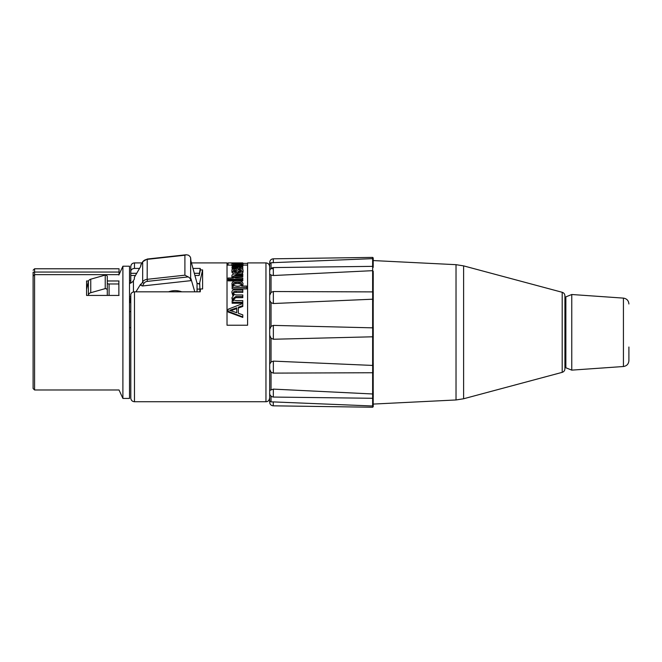 <?xml version="1.0" encoding="UTF-8"?>
<svg xmlns="http://www.w3.org/2000/svg" width="662" height="662" viewBox="0 0 662 662"><rect width="100%" height="100%" fill="white"/><g stroke="black" fill="none" stroke-linecap="round" stroke-linejoin="round"><path stroke-width="0.99" d="M373.202 327.856L273.356 325.39L271.039 326.391L271.039 302.658L269.699 300.465L269.699 295.293L271.039 292.397L273.356 291.528L373.202 291.901L373.202 291.247L373.202 327.856M271.039 302.658L273.356 303.527L372.632 299.207L373.202 299.629M373.202 301.657L373.202 338.323M373.202 365.01L373.202 373.393L373.202 372.739L273.356 373.111L271.039 372.243L269.699 369.346L269.699 364.174L271.039 361.982L273.356 361.113L372.632 365.432L373.202 365.01L373.202 336.784L273.356 339.25L271.039 338.241L269.699 335.262L269.699 329.37L271.039 326.391M373.202 372.739L373.202 393.402L372.632 393.973L372.632 398.276L373.202 397.87M273.356 389.115L273.315 397.059C269.144 396.281 269.6 392.508 269.682 393.377L269.691 390.415L273.356 389.115L372.632 393.973L372.632 372.88M373.202 391.441L373.244 397.316L373.244 391.606M273.224 405.823C271.048 405.583 269.864 404.366 269.682 402.173L269.691 401.064L271.039 401.9L273.282 401.9L273.224 405.823L372.648 407.238L373.202 405.434L372.632 405.996L373.202 405.434L373.202 397.887M273.207 401.9L372.632 405.996L372.632 398.284M562.195 372.35C563.9 371.779 564.81 370.596 564.918 368.8L564.918 295.84C564.81 294.044 563.9 292.861 562.195 292.29L562.195 372.35L463.607 398.764L463.607 265.876L456.027 264.676L456.027 399.964L373.244 404.077L373.211 406.691L373.202 404.052L373.202 405.434M271.039 292.397L271.039 275.02L273.356 275.524L372.632 270.667L373.202 271.23L373.202 291.901M373.244 273.025L373.202 291.247M373.244 267.316L372.632 266.364L373.202 266.769M372.665 258.643L372.648 257.402L273.298 258.809L273.356 262.731L271.039 262.731L372.665 258.643L373.202 259.206L373.202 266.753L373.211 257.948L373.244 260.563L456.027 264.676M373.202 393.402L372.665 393.973M272.446 268.673L271.867 268.797M273.356 275.524L273.315 267.572L372.665 266.356L372.665 270.667L373.202 271.23M269.682 402.173L269.682 262.533C269.864 260.298 271.072 259.057 273.298 258.809M271.039 268.4L271.039 262.731L269.691 263.567M271.039 275.02L269.691 274.225L269.682 271.255C269.6 272.123 269.144 268.358 273.315 267.572M456.027 399.964L463.607 398.764M122.9 398.425L122.9 266.207L129.512 266.207L129.512 398.425L122.9 398.425L119.028 389.984L34.573 389.984L34.573 272.049L33.1 272.206L33.1 388.511L34.573 389.984M118.862 295.434L118.862 280.978M564.918 297.792L565.861 296.857L565.861 367.782L571.769 370.132L623.43 366.516C626.782 365.987 628.61 364.034 628.9 360.658L628.9 347.012M564.918 366.839L565.861 367.782M188.207 276.898L184.905 275.185L147.171 279.323L147.378 281.383L188.207 276.898A5.875 4.593 0 0 1 190.639 279.703L190.913 280.655L190.913 278.594L194.793 291.826M135.933 291.826L140.683 284.106L140.683 285.256L142.421 285.976L143.993 283.336A4.411 3.442 0 0 1 147.378 281.383M190.913 280.655L142.421 285.976M141.039 264.692L140.683 266.438L134.361 277.337L134.361 279.083L133.426 280.655A7.348 5.735 0 0 1 129.512 283.551M140.683 265.288L142.669 261.97A5.875 4.593 0 0 1 147.171 259.363L184.905 255.226L184.905 275.185M184.905 255.226L186.179 254.762L188.207 255.102A5.875 4.593 180 0 1 190.639 257.899L190.639 279.703M199.701 284.246L197.044 283.22L190.913 260.927L190.639 257.899M181.818 291.826C177.391 290.237 172.964 290.237 168.52 291.826M197.044 289.095L199.899 289.112M134.361 277.337L134.361 279.083M197.044 283.22L197.044 291.826M88.385 281.391L88.385 294.929A3.674 2.871 0 0 1 90.744 292.728L105.233 288.607A2.06 1.605 0 0 1 107.294 290.221L107.294 276.683A2.06 1.605 180 0 0 105.233 275.078L90.744 279.19A3.674 2.871 180 0 0 88.385 281.391L86.573 289.393M118.862 283.965L109.081 283.965A1.473 1.15 0 0 1 107.294 282.873M105.233 275.078L105.233 288.607M107.294 290.221L107.294 295.434M109.081 283.965L109.081 295.434M129.512 297.089A7.348 5.735 180 0 0 130.795 296.559M88.269 295.434L88.385 294.929M236.45 271.701C234.497 271.569 233.471 271.089 233.388 270.245L234.431 269.244L236.45 268.954L236.45 271.701L236.45 270.965L234.315 271.288M233.504 286.191L231.907 283.874C232.155 281.772 233.984 280.696 237.385 280.655C240.951 280.787 242.83 281.888 243.028 283.973L241.68 286.083L246.868 286.083L246.868 287.49L232.139 287.49L232.139 286.207L233.529 286.207M235.614 287.49L239.47 287.49M241.547 285.603C241.58 284.346 240.19 283.659 237.385 283.551C234.671 283.659 233.314 284.321 233.322 285.537M236.764 312.712L229.648 310.329L236.764 307.822L236.764 312.712L236.764 308.6L230.955 310.635M237.526 286.216C234.753 286.05 233.347 285.314 233.322 284.006C233.314 282.748 234.671 282.07 237.385 281.954C240.19 282.07 241.58 282.773 241.547 284.072C241.58 285.372 240.24 286.083 237.526 286.216M232.494 277.353L231.965 277.353M228.1 279.952L242.788 279.952M233.396 265.636L237.476 266.099L237.476 265.197M237.476 264.742L237.476 264.279M237.476 263.931L233.396 263.451L241.547 263.451L237.476 263.931M233.396 264.866L233.396 264.022M237.401 263.931L237.401 263.12M237.476 266.099L241.547 265.636L241.547 265.197M241.547 264.742L241.547 264.022M241.547 265.636L237.401 265.313M243.028 263.451C242.971 263.923 241.117 264.204 237.459 264.279L231.907 263.451L237.319 262.996L243.028 263.451L243.028 265.636C242.971 266.099 241.117 266.364 237.459 266.438L233.09 266.132M237.319 263.931L237.319 263.12M241.547 265.28L243.028 265.636M231.907 265.661L231.907 263.451M233.09 264.916L233.09 263.964M241.547 270.204L239.354 268.962L239.586 268.201C241.829 268.416 242.971 269.086 243.028 270.204C242.929 271.768 241.109 272.603 237.559 272.719C233.885 272.578 231.998 271.759 231.907 270.253C231.998 268.904 233.852 268.218 237.451 268.176L237.931 268.176L237.931 271.759C240.306 271.619 241.514 271.097 241.547 270.204M237.931 270.22L237.931 271.759M233.76 274.068L231.907 272.223L231.907 270.253M233.52 270.684L236.45 270.228M241.671 273.878L243.028 272.173L243.028 270.204M240.62 271.263L239.354 270.973L239.586 269.004M239.586 270.237L241.448 270.593M242.788 314.872L242.788 316.941L228.1 311.314L228.1 309.253L242.788 303.51L242.788 305.604L238.345 307.234L238.345 313.267L242.788 314.872M242.788 305.604L242.788 306.456L238.345 308.037L238.345 313.267M242.788 316.941L242.788 317.429L228.1 311.984L228.1 311.314M242.788 300.606L242.788 302.269L232.139 302.269L232.139 300.78L233.645 300.78L231.907 297.85L233.777 295.186L231.907 292.356C231.882 290.56 233.082 289.65 235.49 289.625L242.788 289.625L242.788 291.115L236.086 291.115C234.265 291.073 233.396 291.603 233.471 292.703C233.421 294.085 234.464 294.838 236.607 294.946L242.788 294.946L242.788 296.526L235.879 296.526L233.471 298.214C233.372 299.762 234.638 300.556 237.269 300.606L242.788 300.606M242.788 296.526L242.788 297.66L235.879 297.66L235.879 296.526M242.788 291.115L242.788 292.422L236.086 292.422L236.086 291.115M232.834 295.674L231.907 292.356M232.511 300.78L231.907 297.85M242.788 302.269L242.788 303.229L232.139 303.229L232.139 302.269M242.788 277.999L242.788 279.182L228.1 279.182L228.1 277.999L233.372 277.999L231.907 276.013C231.841 274.548 233.223 273.836 236.053 273.878L242.788 273.878L242.788 274.904L236.053 274.904L233.463 276.236C233.471 277.378 234.638 277.966 236.971 277.999L242.788 277.999M233.487 275.988L242.788 275.731L242.788 274.904M231.923 277.999L231.907 276.013M231.907 277.8L232.155 276.906M242.788 266.712L242.788 267.34L232.139 267.34L232.139 266.769L233.653 266.769L231.907 265.702L234.497 264.767L242.788 264.742L242.788 265.197L236.317 265.197C234.381 265.172 233.429 265.379 233.471 265.818C233.281 266.339 234.456 266.637 236.979 266.712L242.788 266.712M237.931 268.789L239.404 268.789M241.978 268.789L242.788 268.789L242.788 267.34M234.125 268.491L233.471 267.34M242.788 262.905L228.1 262.913L242.788 263.261M231.907 265.123L228.1 265.123L228.1 262.913M243.012 265.578L241.547 265.578M241.787 287.49L246.868 287.556L246.868 288.913L232.139 288.913L232.139 287.672L233.223 287.49M232.139 286.439L232.023 284.652M233.843 282.906L237.385 282.293L241.034 282.947M242.888 284.734L242.946 286.083M236.086 292.422C234.265 292.381 233.396 292.894 233.471 293.961M235.879 297.66L233.471 299.298M234.191 279.182L242.788 279.728L242.788 280.87L239.594 280.87M235.192 280.87L228.1 280.87L228.1 279.728L233.372 279.728L232.585 279.182M242.788 275.731L242.788 276.724L233.885 277.179M242.788 268.789L242.772 269.401M239.586 269.401L237.931 269.401M232.254 269.401L232.139 268.846L233.065 268.846M233.653 268.846L231.907 267.82L232.263 267.34M199.924 291.073L199.701 282.79L202.605 269.914L202.605 288.963L200.404 288.963L200.247 291.826L134.469 291.826L134.469 401.735L265.958 401.735L265.958 262.905L247.588 262.905L247.588 325.224L227.025 325.224L227.025 262.905L191.459 262.905M227.025 263.393L228.1 263.393M243.012 263.393L247.588 263.393M130.795 280.688L129.512 280.688M87.549 285.09L86.573 285.09M199.701 283.551L197.202 283.551M129.512 299.538L130.133 299.538L130.133 302.592L130.795 302.592M129.512 311.595L130.795 311.595L129.512 311.67M119.044 295.434L86.573 295.434L86.573 288.607M86.573 295.434L86.573 280.978L88.518 280.978M33.1 277.866L33.1 272.206M119.044 274.622L119.044 268.78L34.573 268.78L33.1 270.253M107.294 280.978L119.044 280.978M192.973 268.424L200.247 268.424L199.146 275.475L200.404 269.914L202.605 269.914M200.247 268.424L200.404 269.914M130.133 283.328L130.795 281.755L130.795 271.412C130.985 269.624 132.21 268.631 134.469 268.424L139.533 268.424M134.469 268.424L134.469 262.905C132.235 263.12 131.018 264.345 130.795 266.579L130.795 273.298L136.703 273.298M194.314 273.298L199.146 273.298M134.469 291.826C132.21 292.033 130.985 293.026 130.795 294.813L130.819 294.516M134.469 401.735C132.235 401.52 131.018 400.295 130.795 398.061L130.795 294.813L130.795 300.796L130.133 301.392M200.404 288.963L199.75 291.826M130.795 275.475L135.445 275.475M194.909 275.475L199.146 275.475M129.512 298.363L130.133 298.363L130.133 299.538M130.795 398.061L130.795 327.682L129.512 327.682M130.795 266.579L130.795 271.412M33.1 321.897L33.1 378.225M33.1 286.406L33.1 325.489M33.1 355.701L33.1 340.64M33.1 367.17L33.1 363.546M33.1 363.033L33.1 362.395M33.1 362.155L33.1 363.405M33.1 332.034L33.1 332.887M33.1 332.564L33.1 331.745M372.632 299.207L372.632 328.013M373.244 338.025L373.244 326.614M372.665 328.013L372.665 336.619M273.356 339.25L273.356 325.39M372.632 336.619L372.632 365.432M271.039 361.982L271.039 338.241M373.244 373.136L373.244 363.256M372.665 365.424L372.665 372.88M273.356 373.111L273.356 361.113M271.039 389.62L271.039 372.243M271.039 401.9L271.039 396.232M373.244 301.384L373.244 291.495M372.665 291.752L372.665 299.207M273.356 303.527L273.356 291.528M372.632 270.667L372.632 291.752M372.632 258.643L372.632 266.356M269.691 271.362L269.691 274.2M269.691 295.484L269.691 300.399M269.691 329.486L269.691 335.154M269.691 364.232L269.691 369.148M269.691 390.439L269.691 393.278M623.43 366.516L623.43 298.115L571.769 294.507L571.769 370.132M186.179 254.762L147.221 259.041L147.171 279.323A5.875 4.593 180 0 0 142.669 281.929A1.473 0.836 30.8 0 0 143.993 283.336M147.221 259.041L142.735 261.705A1.473 0.836 30.8 0 0 142.669 261.97L142.669 281.929L140.683 285.256M133.426 280.655L133.426 291.95M90.744 279.19L90.744 292.728M237.559 273.878L237.559 272.719M236.053 275.731L236.053 274.904M236.979 268.176L236.979 267.34M119.044 272.049L34.573 272.049L34.573 268.78M373.244 397.324L372.665 398.284L273.315 397.059M372.648 407.238L373.211 406.691M372.648 257.402L373.211 257.948M562.195 292.29L463.607 265.876M118.862 275.02L122.9 266.207M571.769 294.507L565.861 296.857M623.43 298.115C626.782 298.645 628.61 300.598 628.9 303.982M142.735 261.705L140.774 264.99M227.025 265.106L228.1 265.106M243.028 265.106L247.588 265.106M119.028 274.656L34.573 274.656L33.1 276.128M134.469 262.905L142.016 262.905M265.958 262.905C268.184 263.12 269.409 264.345 269.624 266.579M265.958 401.735C267.994 401.693 269.219 400.469 269.624 398.061"/></g></svg>
